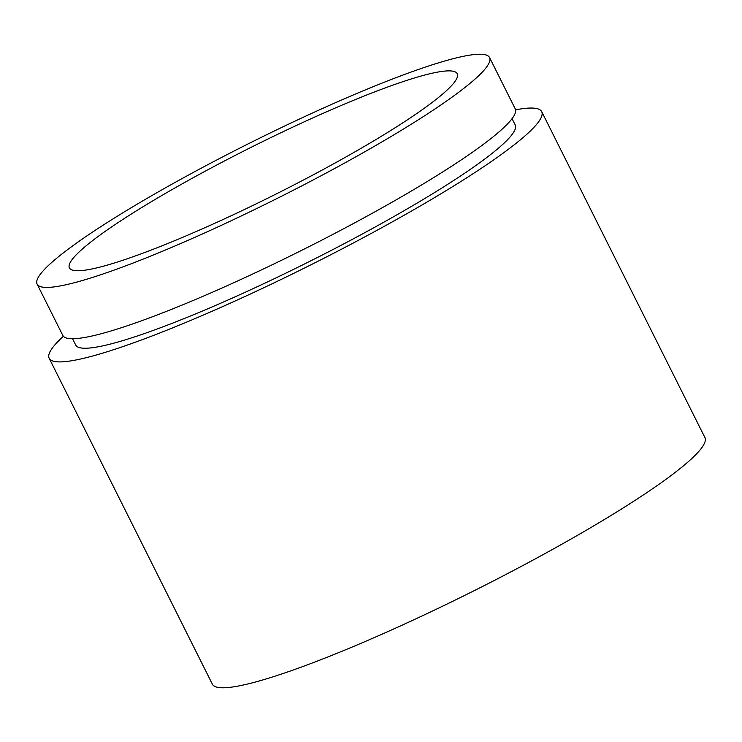 <?xml version="1.0" encoding="UTF-8"?>
<svg xmlns="http://www.w3.org/2000/svg" width="742" height="742" viewBox="0 0 742 742"><rect width="100%" height="100%" fill="white"/><g stroke="black" fill="none" stroke-linecap="round" stroke-linejoin="round"><path stroke-width="1.11" d="M130.379 214.614A216.859 26.471 -26.6 0 0 69.414 267.918A216.859 26.471 -26.6 0 0 191.621 233.517A216.859 26.471 -26.6 0 0 396.265 127.03A216.859 26.471 -26.6 0 0 457.23 73.718A216.859 26.471 -26.6 0 0 335.022 108.119A216.859 26.471 -26.6 0 0 130.379 214.614M37.1 284.103L62.801 335.421A253.003 30.876 -26.6 0 0 205.367 295.288A253.003 30.876 -26.6 0 0 444.124 171.05A253.003 30.876 -26.6 0 0 515.245 108.861L489.544 57.533A253.003 30.876 -26.6 0 0 346.978 97.675A253.003 30.876 -26.6 0 0 108.221 221.914A253.003 30.876 -26.6 0 0 37.1 284.103A253.003 30.876 -26.6 0 0 179.675 243.97A253.003 30.876 -26.6 0 0 418.423 119.731A253.003 30.876 -26.6 0 0 489.544 57.533M72.549 338.742L75.684 345.021A245.769 29.995 -26.6 0 0 214.188 306.029A245.769 29.995 -26.6 0 0 446.118 185.342A245.769 29.995 -26.6 0 0 515.208 124.925L512.063 118.646M63.385 336.284A275.412 33.613 -26.6 0 0 49.185 358.293L212.379 684.18A275.412 33.613 -26.6 0 0 367.578 640.494A275.412 33.613 -26.6 0 0 627.482 505.246A275.412 33.613 -26.6 0 0 704.9 437.548L541.706 111.652A275.412 33.613 -26.6 0 0 515.579 109.844M49.185 358.293A275.412 33.613 -26.6 0 0 204.384 314.599A275.412 33.613 -26.6 0 0 464.288 179.351A275.412 33.613 -26.6 0 0 541.706 111.652"/></g></svg>
